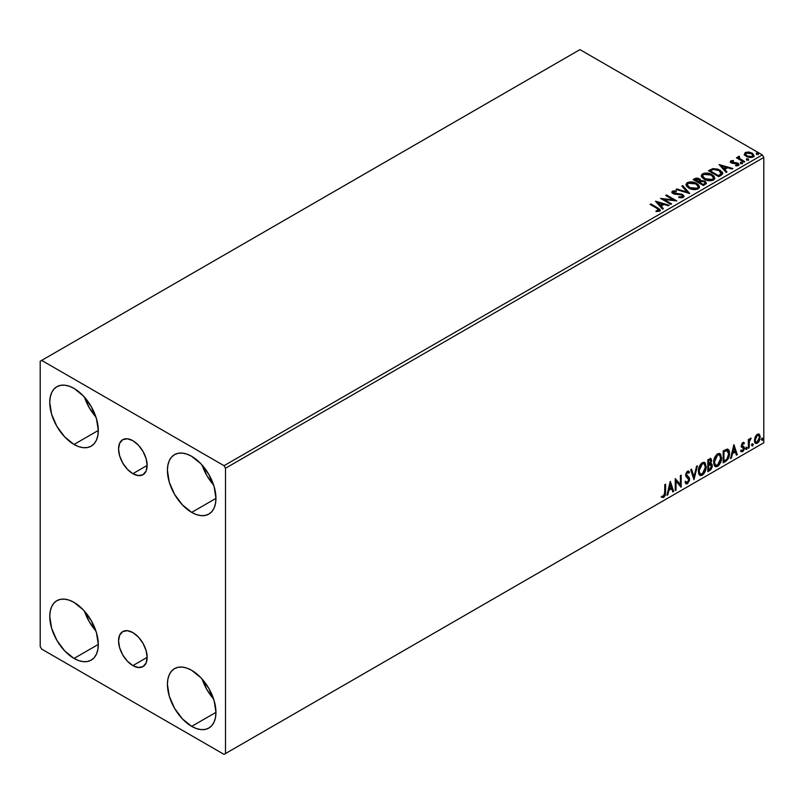 <?xml version="1.0" encoding="UTF-8"?>
<svg xmlns="http://www.w3.org/2000/svg" width="804" height="804" viewBox="0 0 804 804"><rect width="100%" height="100%" fill="white"/><g stroke="black" fill="none" stroke-linecap="round" stroke-linejoin="round"><path stroke-width="1.21" d="M132.861 473.697A20.221 11.668 60 0 1 119.645 455.878A20.221 11.668 60 0 1 122.751 439.687A20.221 11.668 60 0 1 132.861 440.682L138.328 445.094L142.961 451.356L146.067 458.501L147.152 465.446L132.861 473.697L127.384 469.285L122.751 463.024L119.645 455.888L118.56 448.933L119.645 443.245L122.751 439.687L127.384 438.783L132.861 440.682A20.221 11.668 60 0 1 146.067 458.501A20.221 11.668 60 0 1 142.961 474.702L138.328 475.596L132.861 473.697L147.152 465.446L146.067 471.134L142.961 474.702A20.221 11.668 60 0 1 132.861 473.697M132.861 665.601A20.221 11.668 60 0 1 119.645 647.783A20.221 11.668 60 0 1 122.751 631.582A20.221 11.668 60 0 1 132.861 632.587L138.328 636.999L142.961 643.26L146.067 650.406L147.152 657.35L132.861 665.601L127.384 661.189L122.751 654.928L119.645 647.783L118.56 640.838L119.645 635.15L122.751 631.582L127.384 630.688L132.861 632.587A20.221 11.668 60 0 1 146.067 650.406A20.221 11.668 60 0 1 142.961 666.606L138.328 667.501L132.861 665.601L147.152 657.35L146.067 663.039L142.961 666.606A20.221 11.668 60 0 1 132.861 665.601M202.146 679.099A34.321 19.819 -120 0 0 213.583 698.907L206.879 689.571L202.146 679.099M191.684 726.364A34.321 19.819 60 0 1 169.262 696.123A34.321 19.819 60 0 1 174.528 668.626A34.321 19.819 60 0 1 191.684 670.325L200.97 677.822L208.849 688.435L214.105 700.565L215.954 712.354L191.684 726.364L182.397 718.866L174.528 708.254L169.262 696.123L167.423 684.335L167.885 679.139L169.262 674.677L171.503 671.129L174.528 668.626L178.207 667.26L182.397 667.099L186.95 668.124L191.684 670.325A34.321 19.819 60 0 1 214.105 700.565A34.321 19.819 60 0 1 208.849 728.062L205.171 729.429L200.97 729.59L196.417 728.565L191.684 726.364L215.954 712.354L215.482 717.55L214.105 722.012L211.864 725.56L208.849 728.062A34.321 19.819 60 0 1 191.684 726.364M84.48 397.186A34.321 19.819 -120 0 0 95.927 417.005L89.224 407.658L84.48 397.186M74.028 444.451A34.321 19.819 60 0 1 51.607 414.211A34.321 19.819 60 0 1 56.863 386.714A34.321 19.819 60 0 1 74.028 388.412L83.314 395.91L91.184 406.522L96.45 418.653L98.289 430.441L74.028 444.451L64.742 436.964L56.863 426.341L51.607 414.211L49.758 402.422L50.23 397.226L51.607 392.764L53.848 389.216L56.863 386.714L60.541 385.347L64.742 385.186L69.295 386.221L74.028 388.412A34.321 19.819 60 0 1 96.45 418.653A34.321 19.819 60 0 1 91.184 446.15L87.505 447.516L83.314 447.687L78.762 446.652L74.028 444.451L98.289 430.441L97.827 435.637L96.45 440.1L94.209 443.647L91.184 446.15A34.321 19.819 60 0 1 74.028 444.451M202.146 465.114A34.321 19.819 -120 0 0 213.583 484.933L206.879 475.586L202.146 465.114M191.684 512.389A34.321 19.819 60 0 1 169.262 482.139A34.321 19.819 60 0 1 174.528 454.642A34.321 19.819 60 0 1 191.684 456.34L200.97 463.838L208.849 474.46L214.105 486.581L215.954 498.369L191.684 512.389L182.397 504.892L174.528 494.269L169.262 482.139L167.423 470.35L167.885 465.154L169.262 460.692L171.503 457.144L174.528 454.642L178.207 453.285L182.397 453.114L186.95 454.149L191.684 456.34A34.321 19.819 60 0 1 214.105 486.581A34.321 19.819 60 0 1 208.849 514.088L205.171 515.444L200.97 515.615L196.417 514.58L191.684 512.389L215.954 498.369L215.482 503.575L214.105 508.027L211.864 511.575L208.849 514.088A34.321 19.819 60 0 1 191.684 512.389M84.48 611.171A34.321 19.819 -120 0 0 95.927 630.979L89.224 621.643L84.48 611.171M74.028 658.436A34.321 19.819 60 0 1 51.607 628.195A34.321 19.819 60 0 1 56.863 600.699A34.321 19.819 60 0 1 74.028 602.397L83.314 609.884L91.184 620.507L96.45 632.637L98.289 644.426L74.028 658.436L64.742 650.938L56.863 640.326L51.607 628.195L49.758 616.407L50.23 611.211L51.607 606.749L53.848 603.201L56.863 600.699L60.541 599.332L64.742 599.161L69.295 600.196L74.028 602.397A34.321 19.819 60 0 1 96.45 632.637A34.321 19.819 60 0 1 91.184 660.134L87.505 661.501L83.314 661.662L78.762 660.627L74.028 658.436L98.289 644.426L97.827 649.622L96.45 654.084L94.209 657.632L91.184 660.134A34.321 19.819 60 0 1 74.028 658.436M40.2 361.237L40.2 646.547L41.667 649.099L224.045 754.383L763.8 442.763L225.512 753.539L225.512 468.229L763.8 157.453L763.8 442.763L763.8 157.453L762.333 154.901L224.045 465.687L41.667 360.393L579.955 49.617L762.333 154.901L579.955 49.617L40.2 361.237L40.2 646.547L41.667 649.099L224.045 754.383L225.512 753.539L225.512 468.229L224.045 465.687L41.667 360.393L40.2 361.237M758.745 433.979L759.468 434.451L757.338 434.26L755.197 436.924L754.594 441.888L755.137 442.994L756.996 443.416L758.614 442.099L759.85 439.587L759.649 434.693L758.564 433.939L756.695 434.723L755.197 436.924L754.433 440.451L755.609 443.416L757.338 443.245L760.232 437.105L759.056 434.11M748.353 448.28L749.147 447.818L749.398 441.185L750.996 438.1L749.147 440.411L749.147 439.135L748.353 439.587L748.353 448.28L749.147 447.818L749.278 441.848L751.127 438.14L749.147 440.411L749.147 439.135L748.353 439.587L748.353 448.28M743.248 443.527L742.333 443.305L743.931 443.979L744.393 442.964L743.66 442.481L744.393 442.964L742.866 442.612L742.213 443.195L741.358 445.758L741.801 447.185L743.419 447.989L743.549 449.235L741.097 451.446L742.725 451.677L744.172 449.617L744.142 447.014L742.152 445.255L742.745 443.778L743.931 443.979L744.393 442.964L742.866 442.612L741.358 445.758L741.62 446.954L743.61 448.712L742.635 450.662L741.549 450.381L741.449 451.768L740.856 451.426M725.54 461.456L728.052 459.034L729.379 455.004L729.138 450.813L727.469 449.074L723.148 450.943L723.148 462.833L725.54 461.456L724.947 461.114L723.148 462.159L725.54 461.456C728.283 459.436 729.6 456.742 729.479 453.386C729.6 450.873 728.826 449.436 727.158 449.064L723.148 450.943L723.148 462.833L725.54 461.456M707.842 471.677L710.927 469.626L712.183 467.003L712.083 464.38L710.696 463.606L711.661 460.521L710.726 458.521L707.842 459.787L707.842 471.677L709.892 470.481L712.324 465.707L710.696 463.606L711.661 460.521L710.957 458.612L707.842 459.787L707.842 471.677M693.983 479.676L697.41 465.807L696.545 466.3L694.043 476.772L691.54 469.194L690.676 469.697L693.983 479.676L697.41 465.807L696.545 466.3L694.043 476.772L691.54 469.194L690.676 469.697L693.983 479.676M676.023 490.038L676.023 481.194L681.179 487.063L681.179 475.174L680.385 475.636L680.385 484.5L675.239 478.611L675.239 490.5L676.023 490.038L675.239 489.817L676.023 490.038L676.023 481.194L680.998 487.174L681.179 475.174L680.385 475.636L680.385 484.5L675.239 478.611L675.239 490.5L676.023 490.038M661.772 497.204L663.722 497.455L663.129 497.113L664.677 495.053L665.009 491.857L663.129 497.113L663.722 497.455L665.601 492.199L665.009 491.857L665.009 484.51L665.009 491.857L665.601 492.199L665.601 484.169L664.807 484.631L664.586 495.003L663.712 496.239L662.174 496.058L661.772 497.204L663.722 497.455L665.4 494.952L665.601 484.169L664.807 484.631L664.807 492.54L663.712 496.239L662.174 496.058L662.164 497.475M670.224 481.506L666.918 495.294L667.782 494.802L668.838 490.38L671.732 488.711L672.787 491.907L673.651 491.415L670.355 481.425L666.918 495.294L667.782 494.802L668.838 490.38L671.732 488.711L672.787 491.907L673.651 491.415L670.224 481.506M688.284 472.832L686.907 472.109L688.867 473.174L689.49 472.089L688.666 471.144L687.5 471.224L685.661 475.053L686.073 476.631L688.827 479.717L687.39 482.561L685.782 481.516L685.139 482.49L686.113 483.847L687.45 483.747L689.49 480.47L689.329 477.827L686.455 474.551L687.259 472.611L688.174 472.38L688.867 473.174L689.49 472.089L688.174 471.013L687.028 471.576L685.772 474.038L685.762 475.938L688.435 478.511L688.827 479.928L687.39 482.561L685.782 481.516L685.139 482.49L685.611 483.365L687.45 483.747L685.832 483.626M698.334 471.265L698.857 474.089L700.555 475.586L702.304 475.174L704.053 473.546L706.203 467.737L705.299 463.074L704.013 462.28L701.781 463.014L698.797 468.008L698.334 471.265L699.962 475.365L702.304 475.174C704.987 472.852 706.304 470.008 706.254 466.642L704.626 462.501L702.244 462.712C699.58 465.054 698.274 467.908 698.334 471.265M713.64 462.431L714.163 465.245L715.872 466.742L717.62 466.33L719.369 464.712L721.51 458.893L720.615 454.24L719.329 453.436L717.088 454.18L714.103 459.164L713.64 462.431L715.269 466.521L717.62 466.33C720.294 464.008 721.61 461.164 721.56 457.798L719.942 453.657L717.55 453.868C714.887 456.22 713.59 459.074 713.64 462.431M733.841 444.773L730.534 458.561L731.399 458.069L732.454 453.647L735.348 451.979L736.404 455.175L737.268 454.682L733.972 444.692L730.534 458.561L731.399 458.069L732.454 453.647L735.348 451.979L736.404 455.175L737.268 454.682L733.841 444.773M745.851 448.893L746.223 449.567L746.795 449.235L747.006 447.567L745.891 448.521L746.514 449.496L747.167 448.129L746.514 447.516L745.851 448.893L746.514 449.496M751.921 445.386L752.866 445.738L753.077 444.059L751.961 445.024L752.584 445.989L753.237 444.622L752.584 444.009L751.921 445.386L752.584 445.989M761.82 439.667L762.192 440.351L762.765 440.019L762.976 438.341L761.86 439.306L762.483 440.28L763.137 438.904L762.483 438.301L761.82 439.667L762.483 440.28M744.373 154.468L746.273 156.458L749.539 157.524L752.303 157.353L753.971 156.076L752.715 153.514L749.127 152.067L745.439 152.428L744.373 154.468L746.273 156.458L753.057 157.011L754.062 155.604L752.082 153.102L748.635 152.006L745.268 152.519L744.283 154.619M743.941 162.127L744.735 161.664L739.368 158.277L739.318 156.247L738.112 156.79L738.323 157.956L737.218 157.323L736.424 157.775L743.941 162.127L744.735 161.664L739.75 158.639L739.318 156.247L738.464 156.448L738.323 157.956L737.218 157.323L736.424 157.775L743.941 162.127M736.595 165.865L737.439 164.971L735.559 165.132L735.801 165.805L738.444 165.453L739.037 164.619L737.941 163.232L737.941 163.905L736.524 163.383L737.941 163.905L737.941 163.232L736.524 162.709L736.524 163.383L734.464 163.353L736.524 163.383L736.524 162.709L733.288 163.403L734.464 163.353L734.464 162.679L732.896 162.689L732.655 163.323L731.771 161.373L733.58 161.242L733.399 160.609L733.399 161.232L733.399 160.609L730.504 161.091L730.454 162.187L731.921 163.192L737.549 163.986L737.439 164.971L735.559 165.132L735.801 165.805L738.625 165.333L738.605 163.714L736.524 162.709L732.213 162.498L731.69 161.433L733.58 161.242L732.725 160.559L730.806 160.87L730.806 161.554L732.153 161.242M721.128 175.292L722.746 173.734L722.484 172.277L717.841 169.111L712.816 168.629L708.445 170.729L718.736 176.679L722.806 173.312L720.052 170.126L712.816 168.629L708.445 170.729L718.736 176.679L721.128 175.292M700.736 180.83L699.51 178.84L699.51 179.513L697.058 178.769L694.586 179.413L699.51 179.513L699.51 178.84L694.586 178.729L693.721 179.915L694.586 178.729L693.128 179.573L703.42 185.513L706.284 183.603L705.249 181.392L700.736 180.659L700.073 179.222L697.741 178.186L695.701 178.237L693.128 179.573L703.42 185.513L706.435 183.061L704.987 181.242L700.766 180.387L700.766 181.071M689.571 193.513L682.707 185.593L681.842 186.086L687.149 192.045L676.837 188.98L675.973 189.483L689.701 193.442L682.707 185.593L681.842 186.086L687.149 192.045L676.837 188.98L675.973 189.483L689.571 193.513M671.611 203.884L663.953 199.462L676.767 200.91L666.466 194.97L665.672 195.422L673.35 199.854L660.526 198.397L670.827 204.337L671.611 203.884L663.953 199.462L676.767 200.91L666.466 194.97L665.672 195.422L673.35 199.854L660.526 198.397L670.827 204.337L671.611 203.884M656.948 208.367L658.838 210.125L656.044 210.889L656.436 211.573L659.571 211.14L660.265 210.316L659.923 209.412L650.888 203.955L650.104 204.417L656.948 208.367L658.506 210.537L656.044 210.889L656.436 211.573L659.571 211.14L660.275 210.196L657.843 207.975L650.888 203.955L650.104 204.417L656.948 208.367M655.511 201.291L662.506 209.14L663.37 208.638L661.129 206.125L664.024 204.457L668.375 205.754L669.24 205.251L655.642 201.211L662.506 209.14L663.37 208.638L661.129 206.125L664.024 204.457L668.375 205.754L669.24 205.251L655.511 201.291M683.299 197.442L683.983 195.955L682.174 194.317L673.44 192.829L673.471 191.844L676.275 191.744L676.264 191.02L673.36 190.86L671.963 191.754L672.365 193.071L674.003 194.015L681.882 195.02L682.696 195.915L682.335 196.769L678.857 196.799L678.737 197.472L681.973 197.844L684.043 196.367L682.686 194.578L673.842 193.131L673.581 191.774L676.275 191.744L676.264 191.02L672.536 191.161L671.883 192.116L673.099 193.613L681.882 195.02L682.184 196.859L678.857 196.799L678.737 197.472L683.299 197.442M688.817 188.056L692.043 189.312L695.892 189.573L698.586 188.578L699.46 186.789L698.314 184.639L696.204 183.191L689.551 181.925L687.048 182.789L686.003 184.407L686.686 186.297L688.817 188.056C691.711 189.774 694.827 190.035 698.153 188.86L699.47 186.96L696.686 183.453C693.772 181.714 690.636 181.443 687.269 182.649L685.993 184.558L688.817 188.056M704.133 179.222L707.359 180.478L711.198 180.729L713.902 179.734L714.776 177.955L713.62 175.805L711.017 174.106L704.867 173.081L702.364 173.945L701.309 175.563L701.992 177.453L704.133 179.222C707.028 180.93 710.133 181.201 713.47 180.026L714.776 178.126L712.002 174.619C709.078 172.87 705.942 172.599 702.585 173.805L701.309 175.724L704.133 179.222M719.128 164.559L726.123 172.408L726.987 171.915L724.746 169.393L727.64 167.724L731.992 169.021L732.856 168.518L719.128 164.559L726.123 172.408L726.987 171.915L724.746 169.393L727.64 167.724L731.992 169.021L732.856 168.518L719.128 164.559M740.715 163.152L742.434 162.81L740.876 162.157L740.303 162.488L740.715 163.152L742.233 163.262L742.032 162.388L740.514 162.277L740.715 163.152L740.514 162.277M746.785 159.644L748.504 159.303L746.946 158.649L746.383 158.981L746.785 159.644L748.303 159.755L748.102 158.88L746.584 158.77L746.785 159.644L746.584 158.77M756.685 153.926L758.403 153.594L756.845 152.931L756.283 153.262L756.685 153.926L758.202 154.046L758.001 153.172L756.484 153.051L756.685 153.926L756.484 153.051M660.255 210.728L658.808 209.231L650.687 204.759L650.888 203.955L650.888 204.638L657.843 208.648L657.843 207.975L660.205 210.517M658.848 210.618L656.044 211.563L657.833 211.432L657.833 210.748L657.833 211.432L658.506 211.211L658.737 210.336M658.848 210.688L658.848 210.015L658.506 210.537M656.195 202.055L668.466 205.703L656.195 202.055M661.129 206.809L662.968 208.869L661.129 206.809M658.064 203.362L660.416 205.995L662.627 204.718L662.627 204.045L662.627 204.718L660.416 205.995L658.064 202.688L662.627 204.045L660.416 205.321L658.064 202.688L658.064 203.362M661.762 199.111L673.35 200.538L673.35 199.854L673.35 200.538L661.762 199.111M666.265 195.764L666.466 194.97L666.466 195.643L675.541 200.889L666.265 195.764M663.953 200.136L663.953 199.462L663.953 200.136L671.028 204.216L663.953 200.136M682.717 196.849L681.41 197.774L678.857 197.482L678.857 196.799L678.857 197.482L682.184 197.543L682.636 196.427M682.717 196.779L682.717 196.096L682.184 196.859M671.943 192.457L672.536 191.161L672.536 191.834L676.264 191.694L676.264 191.02L676.264 191.734L673.36 191.543L671.883 192.769M673.31 192.669L673.581 191.774M673.581 192.457L673.842 193.804L673.842 193.131L673.842 193.804L675.651 194.297L675.651 193.623L675.651 194.297L677.651 194.327L677.651 193.643L677.651 194.327L682.686 195.251L682.686 194.578L683.993 196.689M683.983 196.638L681.601 194.789L674.677 194.146L673.239 192.779M676.747 189.714L676.837 188.98L676.837 189.664L687.149 192.729L687.149 192.045L687.149 192.729L676.747 189.714M682.244 186.538L682.707 185.593L689.018 193.352L682.707 186.267L682.244 186.538M686.023 184.91L687.269 183.332C690.636 182.126 693.772 182.387 696.686 184.136L699.44 187.292M699.46 187.473L697.138 184.407L692.174 182.629L687.772 183.081L686.003 185.081M698.143 187.453L696.244 189.302L692.184 189.292L688.907 187.824L687.35 185.352M687.38 185.161L689.611 188.277L689.611 187.593L689.611 188.277L697.078 188.95L697.078 188.267L689.611 187.593L687.35 184.789L688.365 183.242L695.892 183.915L698.153 186.659L697.078 188.95L698.113 187M700.736 180.659L700.736 181.332L704.987 181.915L704.987 181.242L706.374 183.392L704.083 181.503L700.736 181.332M705.088 182.84L704.776 184.116L703.158 185.131L699.329 182.92L699.329 182.237L701.118 181.352L704.193 181.694L705.088 182.84L704.063 184.608L705.088 183.523L703.158 184.448L703.158 185.131L704.063 183.925L703.158 184.448L699.329 182.237L699.329 182.92L703.158 185.131L703.158 184.448L699.329 182.237L702.746 181.222L704.555 181.935L705.018 183.151M699.56 181.342L698.274 182.307L694.978 180.408L695.802 179.252L698.736 179.302L699.621 180.408L698.686 182.076L699.53 180.719M698.686 181.392L698.274 182.307L698.686 181.392L694.978 179.724L694.978 180.408L698.274 182.307L698.274 181.634L694.978 179.724L696.857 178.88L698.425 179.141L699.621 180.367L698.686 181.392M701.339 176.076L702.585 174.488C705.942 173.282 709.078 173.553 712.002 175.292L714.756 178.458M714.776 178.629L712.877 175.865L708.746 174.016L703.631 174.026L701.309 176.247M713.46 178.609L711.55 180.468L707.49 180.448L704.214 178.98L702.656 176.508M702.686 176.317L704.917 179.433L704.917 178.759L704.917 179.433L712.384 180.106L712.384 179.433L704.917 178.759L702.656 175.955L703.671 174.398L711.208 175.071L713.46 177.815L712.384 180.106L713.419 178.166M722.655 173.312L720.052 170.8L715.811 169.272L712.414 169.413L709.027 171.071L710.002 169.835L710.002 170.508L712.816 169.312L712.816 168.629L712.816 169.312L720.052 170.8L720.052 170.126L722.766 173.654M721.399 173.684L718.474 176.287L710.284 171.564L718.474 176.287L718.474 175.614L710.284 170.88L710.284 171.564L710.284 170.88L713.379 169.433L719.258 170.579L721.178 174.428L721.399 173.714L719.319 175.795L721.178 173.744L718.474 175.614L718.474 176.287L719.319 175.121L718.474 175.614L710.284 170.88L713.188 169.483L715.791 169.353L718.967 170.418L721.168 172.257L721.178 173.744M719.811 165.322L732.082 168.971L719.811 165.322M724.746 170.076L726.585 172.146L724.746 170.076M721.68 166.639L724.032 169.272L726.243 167.996L726.243 167.312L726.243 167.996L724.032 169.272L721.68 165.956L726.243 167.312L724.032 168.589L721.68 165.956L721.68 166.639M732.022 162.398L731.771 161.373M738.976 164.981L737.941 163.905L738.966 164.941M730.344 161.986L730.806 160.87L731.268 162.88L737.188 163.704L737.439 165.644L737.188 164.388L737.439 165.644L736.544 165.865M737.188 163.704L737.439 164.971M730.806 160.87L730.263 162.318M732.725 161.242L730.313 162.036M737.75 165.001L737.439 165.644M732.022 163.081L731.63 162.167M740.715 163.825L740.514 162.951L742.032 163.071L742.032 162.388L742.233 163.946M742.233 163.262L742.032 162.388M742.293 163.262L740.444 163.001M737.007 158.117L737.218 157.323L738.323 158.639L738.323 157.956L738.323 158.639L737.007 158.117M738.092 157.504L738.464 156.448L738.323 157.956M738.464 156.448L738.464 157.132L739.318 156.247L739.368 157.011L738.042 157.664M739.087 157.875L739.258 157.061M739.258 157.735L739.75 159.323L739.75 158.639L739.75 159.323L742.213 160.88L742.213 160.207L744.152 162.006L739.881 159.433L738.987 158.127M746.785 160.328L746.584 159.443L748.102 159.564L748.102 158.88L748.303 160.438M748.303 159.755L748.102 158.88M748.363 159.755L746.514 159.493M744.373 155.152L745.268 152.519L745.268 153.202L748.635 152.68L748.635 152.006L748.635 152.68L752.082 153.785L752.082 153.102L754.011 155.936M753.971 156.75L753.247 154.649L749.599 152.84L745.991 152.881L744.323 154.278M752.795 155.835L752.132 157.162L749.489 157.504L746.594 156.378L745.559 154.458M745.569 154.398L747.077 156.679L745.559 154.368L745.961 153.212L751.298 153.564L752.835 155.443L752.132 157.162L752.775 155.775L752.132 156.478L747.077 156.006L747.077 156.679L752.132 157.162L752.132 156.478L747.599 156.277L745.519 154.056L746.765 152.81L749.539 152.86L752.172 154.207L752.775 155.765M756.685 154.609L756.484 153.735L758.001 153.845L758.001 153.172L758.202 154.72M758.202 154.046L758.001 153.172M758.262 154.036L756.413 153.775M662.627 204.045L660.416 205.321L658.064 202.688L662.627 204.045M695.892 183.915L697.681 185.412L698.123 186.95L697.259 188.156L695.259 188.829L689.983 187.804L687.36 185.041L688.023 183.473L690.204 182.689L695.892 183.915M711.208 175.071L712.987 176.578L713.439 178.106L712.384 179.433L710.565 179.985L705.701 179.161L702.676 176.197L703.329 174.629L705.52 173.845L711.208 175.071M726.243 167.312L724.032 168.589L721.68 165.956L726.243 167.312M661.581 497.133L663.129 497.113L661.179 496.862M670.084 482.058L673.651 491.415L672.596 491.334L673.059 491.073L670.084 482.058M671.139 488.37L671.732 488.711L671.139 488.37L668.255 490.038L668.838 490.38L668.255 490.038L667.189 494.46L667.782 494.802L667.109 494.51L668.255 490.038L671.139 488.37M669.692 483.998L668.586 488.621L669.179 488.963L668.586 488.621L669.692 483.998L671.39 487.686L669.179 488.963L670.285 484.33L669.692 483.998M675.239 478.681L680.385 484.5L675.239 478.681M680.586 475.516L680.586 486.681L680.586 475.516M680.666 486.772L681.179 487.063L680.666 486.772M675.44 480.852L676.023 481.194L675.44 480.852L675.44 489.696L675.44 480.852M687.39 482.561L686.284 482.35M685.189 481.174L686.807 482.219M688.897 471.747L688.425 472.581L688.897 471.747M687.49 472.45L686.907 472.109L685.862 474.209L686.455 474.551L687.49 472.45L686.907 472.109L687.581 472.038M686.938 475.807L685.862 474.209L686.938 475.807M689.621 479.274L687.319 476.089L689.621 479.274L689.038 478.933L686.857 483.405L687.45 483.747L689.621 479.274M685.681 483.576L687.792 482.571L688.998 479.516L688.525 477.114L685.892 474.611L686.907 472.109M686.214 482.34L685.45 481.676M691.139 469.425L694.043 476.772L691.139 469.425M696.636 466.25L693.651 478.702L696.636 466.25M704.334 462.36L705.661 466.3C705.711 469.667 704.394 472.511 701.721 474.832L699.681 475.164M699.269 474.953L702.183 474.531L704.726 470.923L705.661 466.3L704.716 462.742M705.45 464.29L705.148 463.436M700.294 473.938L698.706 472.059L698.937 467.707L700.957 464.129L703.661 463.496M703.892 463.667L701.691 463.566L704.173 463.797L705.46 467.094L702.274 473.968L700.435 474.109L698.535 470.471L700.143 473.898M699.128 470.802L702.274 463.908L701.691 463.566L698.535 470.471L699.128 470.802L700.877 465.245L702.646 463.727L704.394 463.938L705.42 467.978L703.691 472.651L700.887 474.28L699.882 473.626L699.128 470.802M710.625 458.501L711.661 460.521L711.078 460.179L710.635 462.31M710.133 459.818L708.043 460.21L710.475 459.868L710.867 461.245L710.113 463.275L710.696 463.606L708.043 464.019L708.043 460.21L709.942 459.566M711.57 463.757L710.696 463.606M711.238 463.637L712.324 465.707L711.741 465.365L709.309 470.149L709.892 470.481L707.842 470.993L711.128 468.028L711.741 465.365L711.158 463.556M710.545 462.511L711.078 460.179L710.495 458.36M710.656 464.732L708.043 465.235L710.294 464.762L711.53 466.169L709.53 469.476L708.043 469.657L708.043 465.235L709.842 464.4L710.766 464.923M710.877 461.004L708.625 464.36L708.625 460.551L708.043 460.21L708.043 464.019L708.625 464.36L708.625 460.551L710.344 459.828L710.877 461.004M710.294 464.762L711.359 465.265L711.359 467.275L708.625 469.998L708.625 465.576L708.043 465.235L708.043 469.657L708.625 469.998L708.625 465.576L710.987 464.843L710.404 464.501M719.64 453.516L720.977 457.456C721.027 460.823 719.711 463.667 717.027 465.988L714.987 466.32M714.575 466.119L717.49 465.687L720.032 462.089L720.977 457.456L720.022 453.898M720.756 455.446L720.454 454.602M715.61 465.104L714.022 463.215L714.404 458.38L716.625 454.984L718.967 454.662M719.198 454.833L716.997 454.732L719.49 454.953L720.776 458.25L717.59 465.124L715.741 465.265L713.851 461.627L715.459 465.064M714.434 461.968L717.59 455.074L716.997 454.732L713.851 461.627L714.434 461.968L716.193 456.401L717.962 454.893L719.701 455.094L720.726 459.144L718.997 463.818L716.193 465.446L715.188 464.782L714.434 461.968M728.042 449.275L727.158 449.064M727.741 449.134L728.896 453.044C729.017 456.401 727.7 459.094 724.947 461.114L727.117 459.235L728.585 455.808L728.786 451.466L727.68 449.094M727.248 450.461L728.595 452.551L728.323 456.501L726.906 459.144L723.942 461.154L723.942 451.707L727.248 450.461L726.153 450.089L726.736 450.421L723.349 451.366L726.736 450.421L728.695 453.838L726.906 459.144L723.942 461.154L723.349 460.823L723.942 461.154L723.942 451.707L723.349 451.366L723.349 460.823L723.349 451.366L727.087 450.32M726.736 450.421L727.56 450.592L726.977 450.25M733.7 445.336L737.268 454.682L736.223 454.612L736.685 454.34L733.7 445.336M734.766 451.637L735.348 451.979L734.766 451.637L731.871 453.305L732.454 453.647L731.871 453.305L730.816 457.727L731.399 458.069L730.725 457.777L731.871 453.305L734.766 451.637M733.318 447.265L732.213 451.898L732.796 452.23L732.213 451.898L733.318 447.265L735.017 450.954L732.796 452.23L733.901 447.607L733.318 447.265M744.393 442.964L743.378 442.27M743.811 442.622L743.388 443.547L743.811 442.622M743.348 443.637L742.333 443.305L741.569 444.913L742.152 445.255L742.916 443.647L743.931 443.979M742.916 443.647L742.333 443.305L742.926 443.285M742.343 445.939L744.142 447.014L742.343 445.939L744.142 447.014L743.549 446.672L743.811 447.868L744.393 448.21L744.142 447.014M741.097 451.446L742.725 451.677L744.393 448.21L743.811 447.868L742.142 451.345L742.725 451.677L740.514 451.104M742.635 450.662L741.549 450.381M740.966 450.039L742.052 450.33M741.62 446.954L743.419 447.989M741.71 447.145L741.027 446.612M741.981 447.245L742.655 447.496M740.806 451.396L742.142 451.345L743.157 450.25L743.79 448.32L743.348 446.431M741.75 445.597L742.333 443.305M745.921 447.175L746.514 447.516M747.167 448.129L746.584 447.788L745.921 449.155L745.258 448.552M745.851 449.195L746.544 447.466M748.564 439.476L749.147 440.411L748.564 439.476M749.7 439.064L750.383 438.291L750.755 439.275L749.75 439.024M748.966 440.311L748.564 447.486L749.147 447.818L748.353 447.597L749.016 440.17M751.991 443.667L752.584 444.009M753.237 444.622L752.655 444.28L751.991 445.657L751.328 445.044M751.921 445.687L752.614 443.959M759.468 434.451L760.232 437.105L759.649 436.763L756.745 442.914L757.338 443.245L755.328 443.205M754.866 442.974L757.077 442.692L758.946 440.12L759.639 436.361L758.685 433.929M758.222 435.125L756.745 434.984L758.524 435.245L759.448 437.567L757.328 442.18L756.082 442.27L754.634 439.667L755.268 441.758L754.634 439.667L755.268 436.823L756.614 435.064L758.061 434.984M755.217 439.999L757.328 435.326L756.745 434.984L754.634 439.667L755.217 439.999L756.383 436.23L757.458 435.255L758.644 435.326L759.438 437.858L758.272 441.306L756.011 442.23L755.217 439.999M761.89 437.959L762.483 438.301M763.137 438.904L762.554 438.562L761.89 439.939L761.227 439.326M761.82 439.969L762.514 438.24M671.39 487.686L669.179 488.963L670.285 484.33L671.39 487.686M735.017 450.954L732.796 452.23L733.901 447.607L735.017 450.954M224.045 465.687L762.333 154.901L763.8 157.453L225.512 468.229L224.045 465.687M225.512 753.539L763.8 442.763L225.512 753.539M660.275 210.196L660.275 210.869M699.47 186.96L699.47 187.644M698.153 186.659L698.153 187.332M687.35 184.789L687.35 185.473M699.621 180.408L699.621 181.081M714.776 178.126L714.776 178.8M713.46 177.815L713.46 178.498M702.656 175.955L702.656 176.629M731.519 161.745L731.519 162.418M737.77 164.488L737.77 165.162M742.454 162.931L742.454 163.614M748.524 159.433L748.524 160.107M754.062 155.604L754.062 156.288M752.835 155.443L752.835 156.117M745.519 154.056L745.519 154.73M758.423 153.715L758.423 154.398M699.962 475.365L699.369 475.023M704.173 463.797L703.59 463.456M700.435 474.109L699.842 473.767M710.957 458.612L710.364 458.27M710.475 459.868L709.882 459.536M715.269 466.521L714.686 466.179M719.49 454.953L718.897 454.612M715.741 465.265L715.148 464.923M743.569 443.657L742.986 443.316M742.594 446.16L742.012 445.818M741.901 450.682L741.308 450.351M743.208 447.808L742.615 447.476M755.609 443.416L755.016 443.074M758.524 435.245L757.931 434.904M756.082 442.27L755.489 441.929"/></g></svg>
